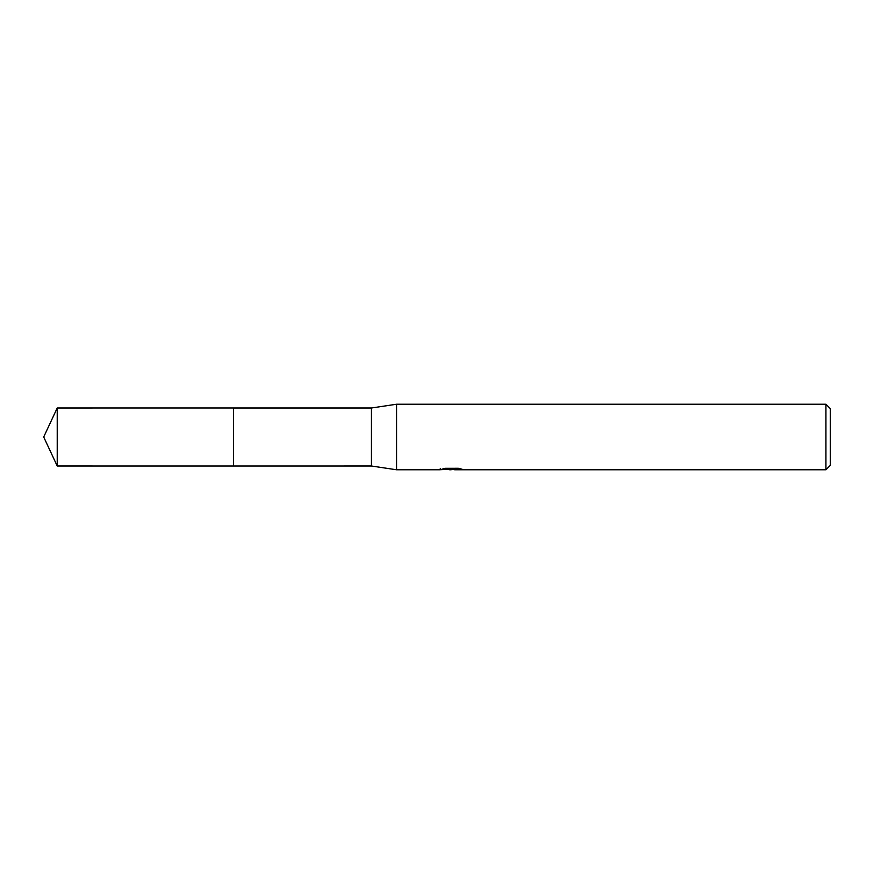 <?xml version="1.0" encoding="UTF-8"?>
<svg xmlns="http://www.w3.org/2000/svg" width="874" height="874" viewBox="0 0 874 874"><rect width="100%" height="100%" fill="white"/><g stroke="black" fill="none" stroke-linecap="round" stroke-linejoin="round"><path stroke-width="1.31" d="M440.278 468.617L440.048 469.775L396.577 469.775L371.45 466.006L233.577 466.017L233.587 407.994L371.45 407.994L396.577 404.225L825.93 404.225L830.3 408.595L830.3 465.405L825.93 469.775L454.677 469.775L454.546 468.661L456.184 468.289M233.577 466.017L233.577 407.983L233.577 466.017L57.225 466.006L57.225 407.994L233.577 407.983M371.45 466.006L371.45 407.994M396.577 469.775L396.577 404.225M454.546 469.262L447.39 469.458M451.202 469.775L449.651 469.775M825.93 469.775L825.93 404.225M440.278 469.709L452.514 469.152L442.036 469.152L445.445 468.3L458.38 468.289L462.127 469.251L454.546 469.753M452.514 468.289L452.514 469.152M452.514 468.683L454.546 468.683M57.225 407.994L43.7 437L57.225 466.006"/></g></svg>
